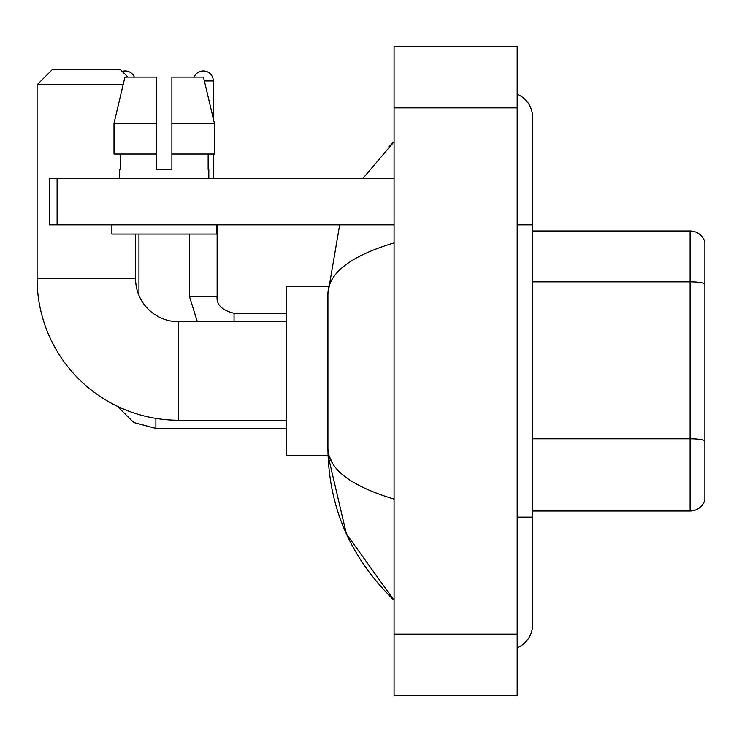 <?xml version="1.0" encoding="UTF-8"?>
<svg xmlns="http://www.w3.org/2000/svg" width="742" height="742" viewBox="0 0 742 742"><rect width="100%" height="100%" fill="white"/><g stroke="black" fill="none" stroke-linecap="round" stroke-linejoin="round"><path stroke-width="1.11" d="M704.9 242.059A15.387 15.387 0 0 0 690.125 230.975A15.387 15.387 0 0 1 704.9 242.059L704.9 499.941A15.387 15.387 0 0 1 690.125 511.025L532.561 511.025M704.9 283.759A15.387 2.671 180 0 0 690.125 281.839L690.125 230.975L532.561 230.975M517.174 517.174L532.561 517.174L532.561 117.115A24.616 24.616 0 0 0 517.174 94.29A24.616 24.616 0 0 1 532.561 117.115A24.616 24.616 0 0 0 517.174 94.29M517.174 647.71A24.616 24.616 0 0 0 532.561 624.885A24.616 24.616 0 0 1 517.174 647.71A24.616 24.616 0 0 0 532.561 624.885A24.616 24.616 0 0 1 517.174 647.71M394.076 242.894C350.558 256.018 328.502 272.973 327.918 293.758L327.918 448.242C328.409 468.963 350.465 485.908 394.076 499.106M394.076 695.671L517.174 695.671L517.174 46.329L394.076 46.329L394.076 695.671M327.918 293.758L339.688 224.826M362.717 178.664L394.076 141.731L362.717 178.664M328.047 286.375L286.375 286.375L286.375 455.625L328.047 455.625L346.393 533.897L394.076 600.269C350.632 558.086 328.576 507.417 327.918 448.242M332.537 463.323L329.012 455.625M171.894 169.426L156.506 169.426L171.894 169.426L156.506 169.426L171.894 169.426L171.894 77.103L203.456 77.103L214.392 123.265L214.392 154.039L171.894 154.039M194.052 77.103A9.998 9.998 0 0 1 213.279 80.952L213.279 118.581L214.392 123.265L171.894 123.265M286.375 420.241L178.664 420.241A141.564 141.564 0 0 1 37.1 278.677L37.1 84.801L52.487 69.414L120.195 69.414L127.884 77.103M178.664 420.241L178.664 321.759A43.082 43.082 0 0 1 135.582 278.677L135.582 234.055M123.107 84.801L37.1 84.801M122.17 71.39A9.998 9.998 0 0 1 134.348 77.103M138.958 295.418L138.958 234.055M213.279 154.039L213.279 178.664M57.106 224.826L49.408 224.826L49.408 178.664L57.106 178.664L57.106 224.826L394.076 224.826M394.076 178.664L57.106 178.664M119.573 169.426L120.241 169.426L119.573 169.426L119.573 178.664M208.817 169.426L208.15 169.426L208.817 169.426L208.817 178.664M208.15 154.039L208.15 169.426M156.506 123.265L114.008 123.265L124.934 77.103L156.506 77.103L156.506 169.426M120.241 169.426L120.241 154.039M111.884 224.826L111.884 234.055L216.516 234.055L216.516 224.826M156.506 154.039L114.008 154.039L114.008 123.265L124.934 77.103M214.392 154.039L214.392 123.265L203.456 77.103M704.9 440.711A15.387 2.671 180 0 0 690.125 438.791L690.125 281.839L532.561 281.839M690.125 511.025L690.125 438.791L532.561 438.791M517.174 224.826L532.561 224.826M394.076 634.122L517.174 634.122M394.076 107.878L517.174 107.878M37.1 278.677L135.582 278.677M155.885 418.395L155.885 428.394L133.792 422.541L117.357 406.273L133.792 422.541L155.885 428.394L133.792 422.541L117.357 406.273L133.792 422.541L155.885 428.394L133.792 422.541L117.357 406.273M197.363 321.759L189.433 296.373L197.363 321.759L189.433 296.373L197.363 321.759L189.433 296.373L217.1 296.373M204.375 80.952L213.279 80.952M217.128 224.826L217.128 296.373C216.2 304.582 221.839 310.221 234.055 313.3C221.839 310.221 216.2 304.582 217.128 296.373C216.2 304.582 221.839 310.221 234.055 313.3C221.839 310.221 216.2 304.582 217.128 296.373C216.2 304.582 221.839 310.221 234.055 313.3L234.055 321.759M532.561 517.174L532.561 624.885M394.076 141.731L388.725 146.897M394.076 600.269L388.725 595.103M286.375 321.759L178.664 321.759M286.375 428.394L155.885 428.394M286.375 313.3L234.055 313.3M189.433 296.373L189.433 234.055"/></g></svg>
